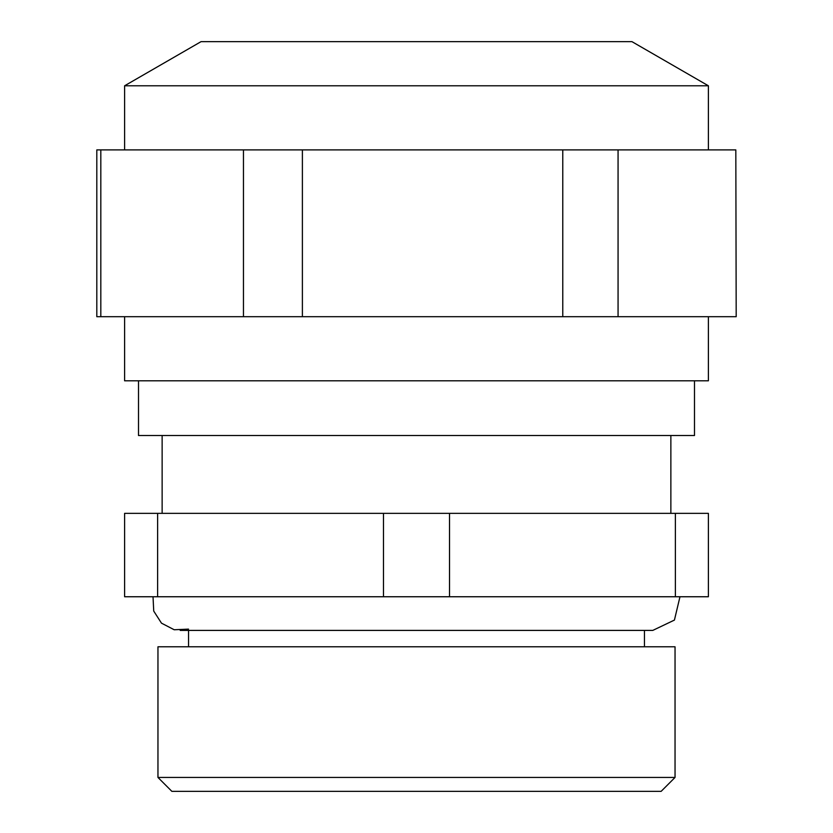 <?xml version="1.0" encoding="UTF-8"?>
<svg xmlns="http://www.w3.org/2000/svg" width="833" height="833" viewBox="0 0 833 833"><rect width="100%" height="100%" fill="white"/><g stroke="black" fill="none" stroke-linecap="round" stroke-linejoin="round"><path stroke-width="1.25" d="M631.945 41.65L201.055 41.65L631.945 41.65L708.394 85.789L124.606 85.789L124.606 149.898M100.814 149.898L96.805 149.898L96.805 316.696L100.814 316.696L100.814 149.898L243.455 149.898L243.455 316.696L302.389 316.696L302.389 149.898L735.82 149.898L736.195 316.696L735.82 149.898M243.455 149.898L302.389 149.898M562.775 149.898L562.775 316.696L618.065 316.696L618.065 149.898M124.606 316.696L124.606 380.806L708.394 380.806L708.394 316.696M618.065 316.696L735.82 316.696M302.389 316.696L562.775 316.696M100.814 316.696L243.455 316.696M188.539 629.123L174.212 629.758L161.477 623.157L153.73 611.078L153.022 596.751M157.958 777.449L675.042 777.449L675.042 646.793L157.958 646.793L157.958 777.449L171.858 791.35L661.142 791.35L675.042 777.449M675.376 596.751L675.376 513.357L708.394 513.357L708.394 596.751L124.606 596.751L124.606 513.357L157.624 513.357L157.624 596.751M675.376 513.357L449.528 513.357L449.528 596.751M383.472 596.751L383.472 513.357L157.624 513.357M383.472 513.357L449.528 513.357M188.539 646.793L188.539 630.404M138.507 380.806L138.507 435.513L694.493 435.513L694.493 380.806M162.133 513.357L162.133 435.513M708.394 149.898L708.394 85.789M201.055 41.65L124.606 85.789M180.199 630.404L652.801 630.404L674.428 620.075L679.978 596.751M644.461 646.793L644.461 630.404M670.867 513.357L670.867 435.513"/></g></svg>
